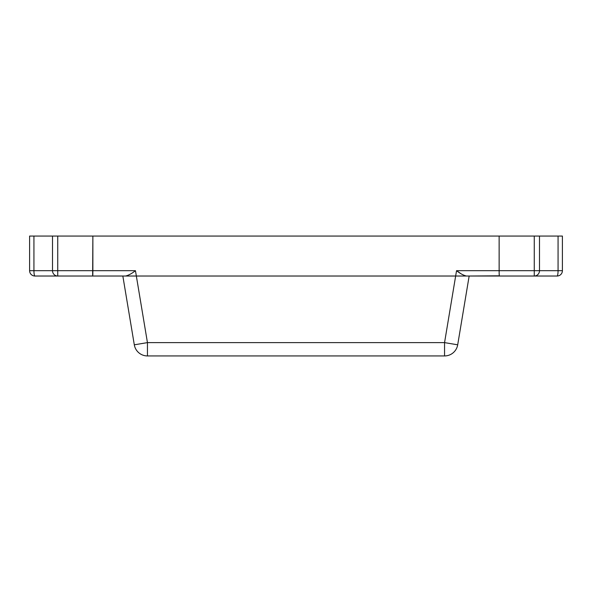 <?xml version="1.0" encoding="UTF-8"?>
<svg xmlns="http://www.w3.org/2000/svg" width="592" height="592" viewBox="0 0 592 592"><rect width="100%" height="100%" fill="white"/><g stroke="black" fill="none" stroke-linecap="round" stroke-linejoin="round"><path stroke-width="0.89" d="M92.648 276.02L34.928 276.02A5.328 5.328 0 0 1 29.6 270.692L29.6 236.06L92.87 236.06L92.648 276.02L125.541 276.02C128.427 275.384 131.735 273.608 135.457 270.692C131.727 273.608 128.427 275.384 125.541 276.02L136.345 276.02L147.445 342.62L444.555 342.62L455.655 276.02L136.345 276.02L466.459 276.02C463.573 275.384 460.265 273.608 456.543 270.692L460.458 273.356M499.13 271.994L499.13 236.06L562.4 236.06L562.4 270.692A5.328 5.328 0 0 1 557.072 276.02L499.352 276.02L499.137 273.356M539.497 236.06L539.497 270.692L562.4 270.692A5.328 5.328 0 0 1 557.072 276.02L534.265 276.02L557.072 276.02A5.328 0.992 -90 0 0 558.064 270.692L558.064 236.06M499.248 275.813L469.16 276.02L457.697 344.81L444.555 342.62L444.555 355.94L147.445 355.94A13.32 13.32 0 0 1 134.303 344.81L122.84 276.02L136.345 276.02L135.457 270.692L92.87 270.692L92.87 236.06L499.13 236.06L499.145 274.126M92.833 275.021L92.87 270.692L57.735 270.692L57.735 276.02A5.328 5.232 -90 0 1 52.503 270.692L52.503 236.06M499.352 276.02L466.459 276.02M534.265 236.06L534.265 270.692L539.497 270.692A5.328 5.232 -90 0 1 534.265 276.02L534.265 270.692L456.543 270.692L455.655 276.02L469.16 276.02M444.555 355.94A13.32 13.32 0 0 0 457.697 344.81A13.32 13.32 0 0 1 444.555 355.94M33.936 236.06L33.936 270.692L57.735 270.692L57.735 236.06M34.928 276.02A5.328 5.328 0 0 1 29.6 270.692L33.936 270.692A5.328 0.992 -90 0 0 34.928 276.02M134.303 344.81A13.32 13.32 0 0 0 147.445 355.94L147.445 342.62L134.303 344.81"/></g></svg>
